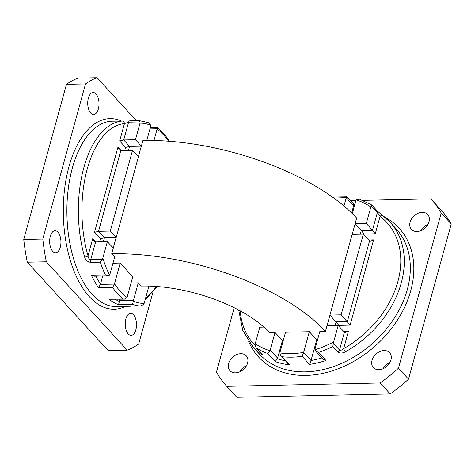 <?xml version="1.0" encoding="UTF-8"?>
<svg xmlns="http://www.w3.org/2000/svg" width="475" height="475" viewBox="0 0 475 475"><rect width="100%" height="100%" fill="white"/><g stroke="black" fill="none" stroke-linecap="round" stroke-linejoin="round"><path stroke-width="0.71" d="M124.717 150.498L125.56 147.446L129.604 146.419L141.366 146.163L142.928 140.499A163.008 70.692 -164.6 0 1 356.654 218.078L355.092 223.743L366.296 223.499L370.844 206.987A90.102 66.832 -42.4 0 0 356.185 199.951A2.607 1.936 -42.4 0 0 355.888 200.646L352.325 213.59M368.731 239.982L373.611 239.875L350.128 325.12L338.93 325.369L329.935 315.079L341.133 314.836L363.369 234.122L352.165 234.365L329.935 315.079M408.524 379.145L398.483 368.173A138.558 102.772 137.6 0 1 380.178 382.969L226.789 386.329A138.558 102.772 137.6 0 1 226.593 386.116L236.627 397.088A138.558 102.772 -42.4 0 0 236.823 397.302L390.213 393.941A138.558 102.772 -42.4 0 0 408.524 379.145L451.25 224.016A138.558 102.772 -42.4 0 0 441.115 210.063L431.08 199.09A138.558 102.772 137.6 0 1 441.216 213.043L451.25 224.016M239.75 371.854A11.02 8.176 137.6 0 1 246.507 365.673M421.2 230.5A11.02 8.176 137.6 0 1 427.957 224.325M383.135 368.713A11.02 8.176 137.6 0 1 389.886 362.532M27.307 262.206L108.14 350.586L127.181 350.17L46.348 261.79L27.307 262.206A138.558 70.894 88.7 0 1 23.75 239.471L66.476 84.348A138.558 70.894 88.7 0 1 78.013 78.114L97.06 77.698L136.396 120.715M132.537 150.332L120.781 150.587L98.545 231.307L104.447 237.761L116.209 237.5L138.445 156.786L132.537 150.332L110.307 231.046L116.209 237.5M283.26 340.522L282.417 340.539L275.043 332.47L269.438 332.595A97.802 42.412 -164.6 0 0 141.241 286.057L138.29 282.833L133.451 300.39A2.607 1.336 88.7 0 0 133.315 301.138C133.03 302.973 132.65 304.024 132.175 304.285L118.174 304.594A92.714 47.441 -91.3 0 1 109.072 299.274L123.073 298.965A92.714 47.441 -91.3 0 1 112.593 287.512L98.592 287.814A92.714 47.441 -91.3 0 1 91.449 275.369L105.45 275.067A92.714 47.441 -91.3 0 1 100.308 262.17L90.79 262.378C87.697 261.957 85.643 260.187 84.633 257.082A92.714 47.441 -91.3 0 1 122.105 121.042L112.332 121.196A92.714 47.441 88.7 0 0 66.933 214.926A92.714 47.441 88.7 0 0 116.393 306.577L129.01 306.28M111.726 253.787L113.282 248.122L107.38 241.668L102.832 258.174A90.102 46.105 88.7 0 0 109.594 275.197A2.607 1.336 88.7 0 0 109.838 274.568L114.677 257.011L111.726 253.787A163.008 70.692 -164.6 0 1 325.446 331.366L319.847 331.491L315.014 349.048A2.607 1.936 -42.4 0 0 314.925 349.737A90.102 66.832 -42.4 0 0 333.664 341.964L338.212 325.458L327.008 325.702L325.446 331.366M360.282 234.187L361.291 230.523L355.092 223.743M309.344 331.722L285.54 332.239L279.84 352.943A90.102 66.832 -42.4 0 0 303.644 352.42L309.344 331.722L316.724 339.785L311.024 360.489A90.102 66.832 -42.4 0 0 321.884 357.93M317.567 339.767L316.724 339.785M112.967 263.221L120.211 263.067L114.511 283.765A90.102 46.105 88.7 0 0 127.051 297.481L132.751 276.783L120.211 263.067M131.041 282.987L138.29 282.833M343.977 205.996L346.251 197.731A90.102 66.832 -42.4 0 0 332.536 197.137M263.839 327.085L259.801 327.174L255.253 343.686A90.102 66.832 -42.4 0 0 269.907 350.722A2.607 1.936 -42.4 0 0 270.204 350.027L275.043 332.47M380.178 382.969L390.213 393.941M226.789 386.329L236.823 397.302M226.593 386.116A138.558 102.772 137.6 0 1 216.458 372.157L234.205 307.729M350.538 200.634L355.929 200.515M362.686 200.373L430.884 198.877A138.558 102.772 137.6 0 1 431.08 199.09M441.216 213.043L398.483 368.173M240.748 353.709A11.02 8.176 137.6 0 1 246.246 355.84A11.02 8.176 137.6 0 1 243.627 369.312A11.02 8.176 137.6 0 1 229.983 370.714A11.02 8.176 137.6 0 1 230.132 360.175A11.02 8.176 137.6 0 1 240.748 353.709M422.198 212.355A11.02 8.176 137.6 0 1 427.696 214.486A11.02 8.176 137.6 0 1 425.077 227.958A11.02 8.176 137.6 0 1 411.433 229.366A11.02 8.176 137.6 0 1 411.582 218.827A11.02 8.176 137.6 0 1 422.198 212.355M384.133 350.562A11.02 8.176 137.6 0 1 389.625 352.699A11.02 8.176 137.6 0 1 387.006 366.166A11.02 8.176 137.6 0 1 373.362 367.573A11.02 8.176 137.6 0 1 373.516 357.034A11.02 8.176 137.6 0 1 384.133 350.562M333.664 341.964L332.773 346.554L337.79 352.04C339.863 353.483 342.433 353.4 345.515 351.779A2.607 0.522 -119.4 0 1 343.662 348.603C342.196 350.081 340.812 350.556 339.506 350.027L344.411 332.233L338.212 325.458M259.962 351.868A2.607 1.734 127 0 0 260.223 353.649C262.342 355.152 262.841 355.175 261.719 353.709L256.156 347.706L261.41 353.453A2.607 1.936 -42.4 0 0 261.719 353.709M303.644 352.42L302.159 356.321A92.714 68.762 137.6 0 1 282.275 356.755L289.655 364.824A92.714 68.762 137.6 0 1 275.221 361.6L267.841 353.531A92.714 68.762 137.6 0 1 256.702 348.223M303.567 352.753L311.024 360.489M282.275 356.755L280.612 355.567L279.84 352.943M282.417 340.539L277.584 358.097A2.607 1.936 137.6 0 1 277.287 358.791L275.221 361.6M256.156 347.706L255.051 345.129L255.253 343.686M354.433 205.918A90.102 66.832 -42.4 0 0 353.632 205.8L346.251 197.731M353.632 205.8L351.66 212.942M371.753 205.034L370.844 206.987M356.185 199.951L359.527 199.203L371.818 205.022L377.079 210.775A2.607 1.936 137.6 0 1 377.393 212.485L372.495 230.274L375.292 233.783L364.088 234.027L361.291 230.523L372.495 230.274L366.296 223.499M373.611 239.875L370.553 241.229L369.568 240.896L363.369 234.122M350.128 325.12L341.133 314.836M168.589 141.212A90.102 46.105 88.7 0 0 157.118 129.075L153.965 140.505M146.781 140.446L150.718 126.166A2.607 1.336 88.7 0 0 150.848 125.418A90.102 46.105 88.7 0 0 140.012 123.197L135.464 139.709L141.366 146.163M152.897 292.457L138.718 343.942A138.558 70.894 -91.3 0 1 127.181 350.17M46.348 261.79A138.558 70.894 -91.3 0 1 42.792 239.056L23.75 239.471M42.792 239.056L85.524 83.933L66.476 84.348M85.524 83.933A138.558 70.894 -91.3 0 1 97.06 77.698M57.944 232.162A11.02 5.641 -91.3 0 1 60.812 244.494A11.02 5.641 -91.3 0 1 55.545 252.748A11.02 5.641 -91.3 0 1 49.667 241.858A11.02 5.641 -91.3 0 1 55.064 230.713A11.02 5.641 -91.3 0 1 57.944 232.162M96.009 93.949A11.02 5.641 -91.3 0 1 98.877 106.281A11.02 5.641 -91.3 0 1 93.617 114.54A11.02 5.641 -91.3 0 1 87.738 103.645A11.02 5.641 -91.3 0 1 93.136 92.506A11.02 5.641 -91.3 0 1 96.009 93.949M133.499 314.777A11.02 5.641 -91.3 0 1 136.367 327.109A11.02 5.641 -91.3 0 1 131.106 335.368A11.02 5.641 -91.3 0 1 125.228 324.473A11.02 5.641 -91.3 0 1 130.625 313.334A11.02 5.641 -91.3 0 1 133.499 314.777M133.315 301.138A90.102 46.105 88.7 0 0 144.157 303.359L148.705 286.847L147.986 286.069M130.958 306.209A2.607 1.336 -91.3 0 1 130.916 306.215A2.607 1.336 -91.3 0 1 130.874 306.215L129.58 306.227M150.848 125.418L148.705 122.675L139.335 120.65L129.728 120.858A2.607 1.336 88.7 0 0 128.606 122.176L123.702 139.965L135.464 139.709M144.157 303.359L143.515 304.647L140.398 306.001A92.714 47.441 -91.3 0 1 132.175 304.285M115.348 299.345A90.102 46.105 88.7 0 0 119.314 301.447A2.607 1.336 -91.3 0 1 119.451 300.693L119.848 299.244M127.051 297.481L124.468 299.149L123.073 298.965M95.926 276.165A90.102 46.105 88.7 0 0 100.504 284.074L98.592 287.814M100.397 284.388L114.398 284.086L114.511 283.765M100.504 284.074L102.725 276.017M95.617 241.923L90.719 259.718C89.051 259.178 88.154 257.872 88.029 255.811L92.821 238.42L94.038 241.116L95.617 241.923L107.38 241.668M90.79 262.378A2.607 1.336 88.7 0 1 90.719 259.718L102.196 259.463L102.832 258.174M103.348 241.757L104.447 237.761L100.403 238.783L94.501 232.328L98.545 231.307L110.307 231.046M140.012 123.197L140.077 121.927L128.606 122.176L124.45 123.601A2.607 2.238 -95.3 0 0 122.105 121.042M157.118 129.075L157.183 128.761L149.958 128.915M120.781 150.587L119.195 149.773L117.984 147.078L121.178 150.581M125.56 147.446L119.658 140.992L123.702 139.965L129.604 146.419L128.505 150.421M139.288 120.65L140.077 121.927M119.658 140.992L124.45 123.601A90.102 46.105 88.7 0 0 88.029 255.811A2.607 1.027 163.9 0 1 84.633 257.082M102.196 259.463L100.308 262.17M109.594 275.197L108.146 275.898L105.45 275.067M150.32 127.615L157.065 127.508C161.488 130.904 165.561 135.375 169.272 140.915M156.613 127.686C157.083 127.146 157.273 127.502 157.183 128.761M108.146 275.898L94.145 276.207L91.449 275.369M114.398 284.086L112.593 287.512M124.468 299.143L109.072 299.274M119.314 301.447C119.029 303.282 118.649 304.327 118.174 304.594M128.832 306.286L130.874 306.215M330.921 195.997L346.518 196.27L353.899 204.339M346.18 196.502C346.673 195.961 346.726 196.276 346.352 197.428M353.56 204.565C354.047 204.03 354.107 204.339 353.733 205.497M269.907 350.722L267.841 353.531M371.343 205.871L377.393 212.485L380.077 216.392L375.292 233.783M343.567 331.318L348.454 331.212L345.396 332.571L344.411 332.233M377.079 210.775L390.017 222.128A92.714 68.762 137.6 0 0 382.987 215.745A2.607 1.734 127 0 0 382.826 215.597L382.826 215.597A2.607 1.734 127 0 0 380.077 216.392A90.102 66.832 -42.4 0 1 343.662 348.603L348.454 331.212M280.612 355.567L287.993 363.636L289.655 364.824M310.947 360.822L309.534 364.39L302.159 356.321M332.773 346.554A92.714 68.762 137.6 0 1 318.553 352.42L315.507 350.954L314.925 349.737M315.507 350.954L322.881 359.023L325.933 360.489A92.714 68.762 137.6 0 1 309.534 364.39M138.403 156.738L141.312 146.163M335.124 325.523L336.134 321.86L347.332 321.617L369.568 240.896M327.049 325.702L329.965 315.115M113.24 248.075L116.155 237.5M352.207 234.365L355.122 223.778M384.809 217.164A95.321 70.698 137.6 0 1 403.619 309.213A95.321 70.698 137.6 0 1 306.031 375.41A95.321 70.698 137.6 0 1 248.716 341.632M260.223 353.649A92.714 68.762 137.6 0 1 253.193 347.267L259.243 353.881A92.714 68.762 -42.4 0 0 305.473 371.854A92.714 68.762 -42.4 0 0 394.784 317.407A92.714 68.762 -42.4 0 0 396.073 228.742L390.017 222.128A92.714 68.762 137.6 0 1 345.515 351.779M318.553 352.42L325.933 360.489M333.462 343.413L339.506 350.027A2.607 1.936 -42.4 0 1 337.79 352.04M270.204 350.027L277.584 358.097M338.93 325.369L338.746 326.04M364.088 234.027L363.903 234.703M240.255 310.87A90.102 66.832 -42.4 0 0 255.057 345.402M277.287 358.791A90.102 66.832 -42.4 0 0 285.321 360.715M125.477 306.375A95.321 48.771 -91.3 0 1 63.359 215.003A95.321 48.771 -91.3 0 1 121.416 121M119.451 300.693L133.451 300.39M145.653 297.926A90.102 46.105 88.7 0 0 156.364 286.467M92.821 238.42L96.021 241.917M99.56 241.84L100.403 238.783M94.501 232.328L117.984 147.078M129.77 120.858A2.607 1.336 88.7 0 0 129.728 120.858L139.317 120.65M157.249 286.538L145.083 299.98M238.705 310.038L242.802 330.434L253.193 347.267M354.837 204.464L353.928 204.345"/></g></svg>
